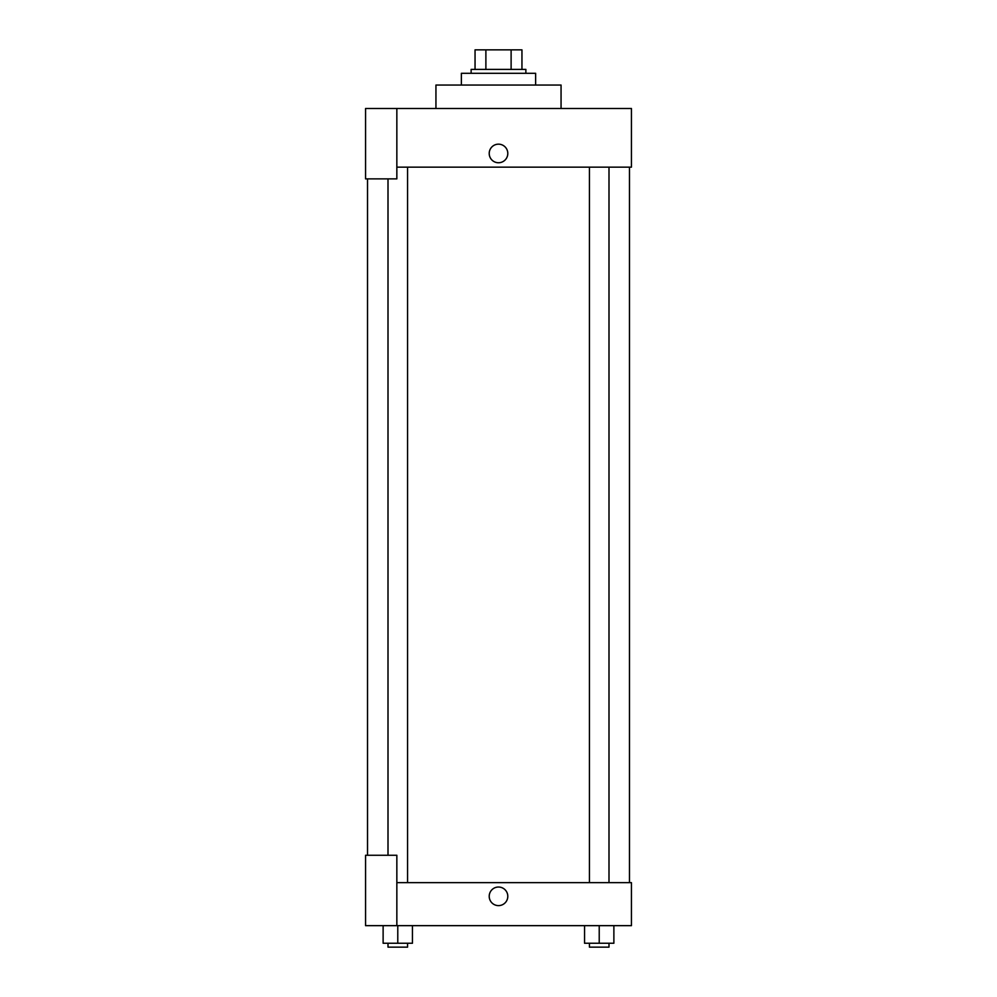 <?xml version="1.0" encoding="UTF-8"?>
<svg xmlns="http://www.w3.org/2000/svg" width="997" height="997" viewBox="0 0 997 997"><rect width="100%" height="100%" fill="white"/><g stroke="black" fill="none" stroke-linecap="round" stroke-linejoin="round"><path stroke-width="1.5" d="M485.888 69.404L485.888 49.85L475.046 49.85L475.046 69.404L475.046 49.85M485.888 49.85L521.954 49.85L521.954 69.404M511.112 69.404L511.112 49.85M471.132 73.304L471.132 69.404L525.868 69.404L525.868 73.304M535.638 85.044L535.638 73.304L461.362 73.304L461.362 85.044M561.062 108.499L561.062 85.044L435.938 85.044L435.938 108.499M396.843 108.499L365.563 108.499L365.563 178.874L396.843 178.874L396.843 108.499L631.437 108.499L631.437 167.147L396.843 167.147M489.215 153.463A9.285 9.285 0 0 1 503.149 145.412A9.285 9.285 0 0 1 503.149 161.502A9.285 9.285 0 0 1 489.215 153.463M367.519 855.264L367.519 178.874M589.439 167.147L589.439 882.644M388.007 855.264L388.007 178.874M396.843 882.644L631.437 882.644L631.437 925.652L365.563 925.652L365.563 855.264L396.843 855.264L396.843 925.652M489.215 896.328A9.285 9.285 0 0 1 503.149 888.277A9.285 9.285 0 0 1 503.149 904.366A9.285 9.285 0 0 1 489.215 896.328M584.554 925.652L584.554 943.237L613.878 943.237L613.878 925.652L613.878 943.237M599.222 943.237L599.222 925.652M608.993 943.237L608.993 947.15L589.439 947.15L589.439 943.237M383.122 925.652L383.122 943.237L412.446 943.237L412.446 925.652L412.446 943.237M397.778 943.237L397.778 925.652M407.561 943.237L407.561 947.15L388.007 947.15L388.007 943.237M629.481 882.644L629.481 167.147M608.993 167.147L608.993 882.644M407.561 882.644L407.561 167.147"/></g></svg>

